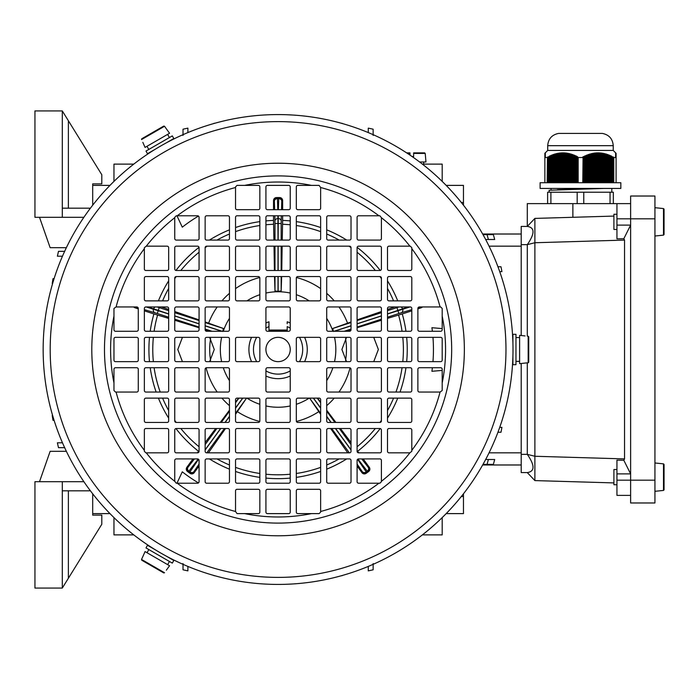 <?xml version="1.0" encoding="UTF-8"?>
<svg xmlns="http://www.w3.org/2000/svg" width="699" height="699" viewBox="0 0 699 699"><rect width="100%" height="100%" fill="white"/><g stroke="black" fill="none" stroke-linecap="round" stroke-linejoin="round"><path stroke-width="1.05" d="M198.464 216.087A155.361 155.361 0 0 0 182.29 227.175L176.961 215.781M176.961 483.219L182.29 471.825A155.361 155.361 0 0 0 198.464 482.913M442.196 370.409L431.912 371.291A155.361 155.361 0 0 0 432.375 367.735M432.969 361.654A155.361 155.361 0 0 0 432.969 337.346M432.375 331.265A155.361 155.361 0 0 0 431.912 327.709L442.196 328.591M345.577 338.517A68.38 68.38 0 0 1 345.577 360.483M210.591 360.483A68.38 68.38 0 0 1 210.591 338.517M616.946 225.113L630.62 225.113L623.823 238.708L616.946 238.866L616.946 203.619L572.874 203.619L572.874 217.302M630.62 495.381L616.946 495.381L616.946 480.187L630.62 480.187L630.62 502.974L654.937 502.974L654.937 196.026L630.62 196.026L630.62 480.187L654.937 480.187M616.946 473.887L630.62 473.887L623.823 460.291L616.946 460.134L616.946 480.187M623.823 238.708L624.539 240.098L534.884 242.736L527.291 244.65C534.918 233.597 534.918 227.516 527.291 226.415L527.291 203.619L572.874 203.619M616.946 203.619L630.62 203.619M527.291 226.415L521.209 226.415L527.291 226.415L534.884 218.411L613.905 216.087M624.539 240.098L624.539 458.902L623.823 460.291M534.884 218.411L534.884 456.264L624.539 458.902M527.291 472.585C534.918 471.484 534.918 465.403 527.291 454.35L534.884 456.264L534.884 480.589L527.291 472.585L521.209 472.585L521.209 363.524M613.905 482.913L534.884 480.589M521.209 226.415L521.209 244.65L527.291 244.65L527.291 336.132M527.291 362.868L527.291 454.35L521.209 454.35M521.209 244.65L521.209 335.476M664.05 209.176L664.05 234.532L663.491 235.144L660.406 235.414L663.491 235.144L664.05 234.532L663.491 235.144L663.491 208.564L664.05 209.176L664.05 234.532L663.491 235.144L664.05 234.532L664.05 209.176L663.491 208.564L664.05 209.176L663.491 208.564L664.05 209.176L663.491 208.564L664.05 209.176L664.05 234.532L663.491 235.144L654.937 236.017M654.937 207.69L663.491 208.564M616.946 214.261L613.905 214.261L613.905 229.455L616.946 229.455M664.05 464.468L664.05 489.824L663.491 490.436L660.406 490.707L663.491 490.436L664.05 489.824L663.491 490.436L663.491 463.856L664.05 464.468L664.05 489.824L663.491 490.436L664.05 489.824L664.05 464.468L663.491 463.856L664.05 464.468L663.491 463.856L664.05 464.468L663.491 463.856L664.05 464.468L664.05 489.824L663.491 490.436L654.937 491.31M654.937 462.983L663.491 463.856M616.946 469.545L613.905 469.545L613.905 484.739L616.946 484.739M548.269 182.727L548.269 156.969L549.099 156.585L548.269 156.969L549.099 156.585L549.099 182.727M540.109 182.727L620.834 182.727L620.834 188.424L540.109 188.424L540.109 182.727M602.433 133.43L558.51 133.43C551.843 134.811 548.243 138.891 547.71 145.68L613.241 145.68C612.708 138.891 609.1 134.811 602.433 133.43L580.476 133.422L602.433 133.43C609.1 134.811 612.708 138.891 613.241 145.68L613.241 150.434L547.71 150.434L544.862 153.291L544.862 157.389L545.334 156.96L544.862 156.969M565.543 182.727L565.543 153.439L564.722 153.369L564.722 182.727M615.618 154.759L616.09 155.213L616.09 182.727M609.388 182.727L609.388 155.528L608.558 155.213L608.558 182.727M606.094 182.727L606.094 154.409L605.273 154.191L605.273 182.727M558.964 182.727L558.964 153.544L558.143 153.666L558.143 182.727M615.618 153.352L616.09 155.213M586.356 182.727L586.356 155.86L585.535 156.209L585.535 182.727M610.21 182.727L610.21 155.86L611.031 156.209L611.031 182.727M611.852 182.727L611.852 156.585L612.674 156.969L612.674 182.727M606.915 182.727L606.915 154.654L607.737 154.925L607.737 182.727M562.258 182.727L562.258 153.291L561.437 153.317L561.437 182.727M554.027 182.727L554.027 154.654L553.206 154.925L553.206 182.727M602.809 182.727L602.809 153.666L601.979 153.544L601.979 182.727M563.079 182.727L563.079 153.291L563.901 153.317L563.901 182.727M616.09 153.815L615.618 152.836L616.09 153.369M596.221 182.727L596.221 153.369L595.399 153.439L595.399 182.727M554.849 182.727L554.849 154.409L555.679 154.191L555.679 182.727M547.448 182.727L547.448 157.389L547.16 182.727M568.837 182.727L568.837 153.99L568.016 153.815L568.016 182.727M587.177 182.727L587.177 155.528L587.999 155.213L587.999 182.727M573.774 182.727L573.774 155.528L572.944 155.213L572.944 182.727M569.659 182.727L569.659 154.191L570.48 154.409L570.48 182.727M592.935 182.727L592.935 153.815L592.114 153.99L592.114 182.727M549.921 182.727L549.921 156.209L550.742 155.86L550.742 182.727M574.595 182.727L574.595 155.86L575.417 156.209L575.417 182.727M601.157 182.727L601.157 153.439L600.336 153.369L600.336 182.727M571.301 182.727L571.301 154.654L572.123 154.925L572.123 182.727M566.365 182.727L566.365 153.544L567.186 153.666L567.186 182.727M593.757 182.727L593.757 153.666L594.578 153.544L594.578 182.727M559.785 182.727L559.785 153.439L560.607 153.369L560.607 182.727M583.062 182.727L583.062 157.389L582.774 182.727M551.563 182.727L551.563 155.528L552.385 155.213L552.385 182.727M597.051 182.727L597.051 153.317L597.872 153.291L597.872 182.727M588.82 182.727L588.82 154.925L589.641 154.654L589.641 182.727M556.5 182.727L556.5 153.99L557.321 153.815L557.321 182.727M583.883 182.727L583.883 156.969L584.714 156.585L584.714 182.727M598.694 182.727L598.694 153.291L599.515 153.317L599.515 182.727M576.238 182.727L576.238 156.585L577.059 156.969L577.059 182.727M590.472 182.727L590.472 154.409L591.293 154.191L591.293 182.727M603.63 182.727L603.63 153.815L604.452 153.99L604.452 182.727M578.169 182.727L578.169 157.528L582.774 157.528M583.648 182.727L583.648 156.541L582.826 156.96L583.062 157.389M585.299 182.727L585.299 155.772L584.469 156.148L584.714 156.585M585.299 155.772L585.535 156.209M586.942 182.727L586.942 155.073L586.12 155.414L586.356 155.86M586.942 155.073L587.177 155.528M588.584 182.727L588.584 154.47L587.763 154.759L587.999 155.213M588.584 154.47L588.82 154.925M590.227 182.727L590.227 153.955L589.406 154.199L589.641 154.654M590.227 153.955L590.472 154.409M591.878 182.727L591.878 153.527L591.057 153.728L591.293 154.191M591.878 153.527L592.114 153.99M593.521 182.727L593.521 153.195L592.7 153.352L592.935 153.815M593.521 153.195L593.757 153.666M595.164 182.727L595.164 152.967L594.342 153.072L594.578 153.544M595.164 152.967L595.399 153.439M596.806 182.727L596.806 152.836L595.985 152.889L596.221 153.369M596.806 152.836L597.051 153.317M598.458 182.727L598.458 152.81L597.636 152.81L597.872 153.291M598.458 152.81L598.694 153.291M600.1 182.727L600.1 152.889L599.279 152.836L599.515 153.317M600.1 152.889L600.336 153.369M601.743 182.727L601.743 153.072L600.922 152.967L601.157 153.439M601.743 153.072L601.979 153.544M603.394 182.727L603.394 153.352L602.564 153.195L602.809 153.666M603.394 153.352L603.63 153.815M605.037 182.727L605.037 153.728L604.216 153.527L604.452 153.99M605.037 153.728L605.273 154.191M606.68 182.727L606.68 154.199L605.858 153.955L606.094 154.409M606.68 154.199L606.915 154.654M608.322 182.727L608.322 154.759L607.501 154.47L607.737 154.925M608.322 154.759L608.558 155.213M609.974 182.727L609.974 155.414L609.144 155.073L609.388 155.528M609.974 155.414L610.21 155.86M611.616 182.727L611.616 156.148L610.795 155.772L611.031 156.209M611.616 156.148L611.852 156.585M613.259 182.727L613.259 156.96L612.674 156.969M613.259 156.96L613.783 157.528L616.09 157.528M615.618 156.96L616.09 157.389M615.618 156.541L616.09 156.969M615.618 156.148L616.09 156.585M615.618 155.772L616.09 156.209M615.618 155.414L616.09 155.86M615.618 155.073L616.09 155.528M615.618 154.47L616.09 154.925M615.618 154.199L616.09 154.654M615.618 153.955L616.09 154.409M615.618 153.728L616.09 154.191M615.618 153.527L616.09 153.99M615.618 153.195L616.09 153.666M615.618 153.072L616.09 153.544M615.618 152.967L616.09 153.439M544.862 182.727L544.862 157.528L546.705 157.493M545.334 152.889L544.862 153.369M545.334 152.967L544.862 153.439M545.334 153.072L544.862 153.544M545.334 153.195L544.862 153.666M545.334 153.352L544.862 153.815M545.334 153.527L544.862 153.99M545.334 153.728L544.862 154.191M545.334 153.955L544.862 154.409M545.334 154.199L544.862 154.654M545.334 154.47L544.862 154.925M545.334 154.759L544.862 155.213M545.334 155.073L544.862 155.528M545.334 155.414L544.862 155.86M545.334 155.772L544.862 156.209M545.334 156.148L544.862 156.585M547.684 182.727L547.448 157.389M547.684 156.96L548.269 156.969M549.335 182.727L549.099 156.585M549.335 156.148L550.157 155.772L549.921 156.209M550.978 182.727L550.742 155.86M550.978 155.414L551.799 155.073L551.563 155.528M552.621 182.727L552.385 155.213M552.621 154.759L553.442 154.47L553.206 154.925M554.272 182.727L554.027 154.654M554.272 154.199L555.093 153.955L554.849 154.409M555.915 182.727L555.679 154.191M555.915 153.728L556.736 153.527L556.5 153.99M557.557 182.727L557.321 153.815M557.557 153.352L558.379 153.195L558.143 153.666M559.2 182.727L558.964 153.544M559.2 153.072L560.021 152.967L559.785 153.439M560.851 182.727L560.607 153.369M560.851 152.889L561.673 152.836L561.437 153.317M562.494 182.727L562.258 153.291M562.494 152.81L563.315 152.81L563.079 153.291M564.137 182.727L563.901 153.317M564.137 152.836L564.958 152.889L564.722 153.369M565.779 182.727L565.543 153.439M565.779 152.967L566.609 153.072L566.365 153.544M567.431 182.727L567.186 153.666M567.431 153.195L568.252 153.352L568.016 153.815M569.073 182.727L568.837 153.99M569.073 153.527L569.895 153.728L569.659 154.191M570.716 182.727L570.48 154.409M570.716 153.955L571.537 154.199L571.301 154.654M572.359 182.727L572.123 154.925M572.359 154.47L573.189 154.759L572.944 155.213M574.01 182.727L573.774 155.528M574.01 155.073L574.831 155.414L574.595 155.86M575.653 182.727L575.417 156.209M575.653 155.772L576.474 156.148L576.238 156.585M577.295 182.727L577.059 156.969M577.295 156.541L578.169 157.528M577.881 182.727L577.881 157.389M613.495 182.727L613.495 157.389M613.783 182.727L613.783 157.528M615.618 152.889L613.241 150.434M604.224 188.424L549.134 190.259L549.134 192.225M610.044 203.619L610.044 192.225L583.761 192.225L583.761 203.619M610.044 192.225L613.338 192.225L613.338 203.619M547.614 203.619L547.614 192.225L550.899 192.225L550.899 203.619M577.182 203.619L577.182 192.225L550.899 192.225M577.182 192.225L583.761 192.225M601.463 188.424L557.435 189.7M196.961 367.735L195.126 367.735M182.43 361.654L177.791 349.526L182.43 337.346M195.126 331.265L196.961 331.265M150.215 331.265A129.166 129.166 0 0 1 153.911 313.947L168.669 318.394M174.75 320.264L199.066 327.735M205.139 329.605L210.574 331.265M205.139 442.581L215.703 428.513M220.272 422.441L229.455 410.208M208.442 452.83L225.524 428.513M235.537 414.271L246.162 398.701L235.537 413.327M347.718 452.83L330.636 428.513M320.631 414.271L310.007 398.701L310.304 398.124M359.199 331.265L361.042 331.265M373.729 337.346L378.369 349.474L373.729 361.654M361.042 367.735L359.207 367.735M351.02 442.581L340.457 428.513M335.887 422.441L326.704 410.208M405.953 331.265A129.166 129.166 0 0 0 402.257 313.947L387.491 318.394M381.409 320.264L357.102 327.735M351.02 329.605L345.586 331.265M161.347 306.948L168.669 309.465M174.75 311.544L199.066 319.871M205.139 321.959L223.331 328.451L222.798 331.475M265.926 220.91A129.166 129.166 0 0 1 273.519 220.421L273.921 240.089M274.017 246.17L274.41 270.487M290.234 220.91A129.166 129.166 0 0 0 282.641 220.421L282.239 240.089M282.143 246.17L281.758 270.487M394.813 306.948L387.491 309.465M381.409 311.544L357.102 319.871M351.02 321.959L332.829 328.451L351.02 322.545M199.066 450.628L198.516 451.248A129.166 129.166 0 0 1 175.938 428.557M168.669 418.151A129.166 129.166 0 0 1 158.42 398.124M156.13 392.052A129.166 129.166 0 0 1 150.215 367.735M149.49 361.654A129.166 129.166 0 0 1 149.49 337.346M346.73 458.911A129.166 129.166 0 0 1 326.704 469.16M320.631 471.458A129.166 129.166 0 0 1 296.315 477.373M290.234 478.09A129.166 129.166 0 0 1 265.926 478.09M259.845 477.373A129.166 129.166 0 0 1 235.537 471.458M229.455 469.16A129.166 129.166 0 0 1 209.429 458.911M380.221 428.557A129.166 129.166 0 0 1 357.643 451.248L357.102 450.628M406.669 337.346A129.166 129.166 0 0 1 406.669 361.654M405.953 367.735A129.166 129.166 0 0 1 400.038 392.052M397.74 398.124A129.166 129.166 0 0 1 387.491 418.151M158.42 300.876A129.166 129.166 0 0 1 168.669 280.849M175.938 270.443A129.166 129.166 0 0 1 199.023 247.359M209.429 240.089A129.166 129.166 0 0 1 229.455 229.84M235.537 227.542A129.166 129.166 0 0 1 259.845 221.627M296.315 221.627A129.166 129.166 0 0 1 320.631 227.542M326.704 229.84A129.166 129.166 0 0 1 346.73 240.089M357.137 247.359A129.166 129.166 0 0 1 380.221 270.443M387.491 280.849A129.166 129.166 0 0 1 397.74 300.876M290.234 328.093A24.614 24.614 0 0 0 287.202 326.634L287.202 330.959L268.966 330.959L268.966 321.785A29.175 29.175 0 0 0 265.926 322.982M287.202 330.05L268.966 330.05M287.202 323.716L287.202 321.785A29.175 29.175 0 0 1 290.234 322.982M221.635 361.654A57.746 57.746 0 0 1 221.635 337.346M223.296 331.265A57.746 57.746 0 0 1 229.455 318.36M246.939 300.876A57.746 57.746 0 0 1 259.845 294.707M265.926 293.047A57.746 57.746 0 0 1 290.234 293.047M296.315 294.707A57.746 57.746 0 0 1 309.22 300.876M326.704 318.36A57.746 57.746 0 0 1 332.873 331.265M334.533 337.346A57.746 57.746 0 0 1 334.533 361.654M332.873 367.735A57.746 57.746 0 0 1 326.704 380.64M309.22 398.124A57.746 57.746 0 0 1 296.315 404.293M290.234 405.953A57.746 57.746 0 0 1 265.926 405.953M259.845 404.293A57.746 57.746 0 0 1 246.939 398.124M229.455 380.64A57.746 57.746 0 0 1 223.296 367.735M274.506 276.559L274.987 290.933L274.987 276.559M281.653 276.559L281.173 290.933L278.141 291.352A58.148 58.148 0 0 0 278.019 291.352L274.987 290.933M333.371 331.475L332.829 328.451M346.538 361.654L341.898 349.474L346.529 337.346M320.631 402.161L317.503 398.124M245.856 398.124L246.162 398.701M235.537 402.161L238.656 398.124M209.63 337.346L214.261 349.5L209.63 361.654M153.911 313.947L144.361 310.845M138.28 308.871L135.047 307.813A3.041 3.041 -72 0 1 133.719 306.948M273.519 220.421L273.519 215.781M273.519 209.7L273.519 200.587A3.041 3.041 0 0 1 276.559 197.546L279.6 197.546A3.041 3.041 0 0 1 282.641 200.587L281.784 200.587L281.514 209.7M282.641 220.421L282.641 215.781M282.641 209.7L282.641 200.587M422.441 306.948A3.041 3.041 72 0 1 421.121 307.813L420.85 307.001L418.028 307.813M402.257 313.947L411.798 310.845M417.88 308.871L421.121 307.813M357.643 451.248L358.788 452.83M363.209 458.911L369.299 467.299A3.041 3.041 144 0 1 368.626 471.545L366.171 473.328A3.041 3.041 144 0 1 361.925 472.655L362.615 472.148L357.102 464.066M357.102 466.015L361.925 472.655M199.066 466.015L194.235 472.655A3.041 3.041 -144 0 1 189.988 473.328L187.533 471.545A3.041 3.041 -144 0 1 186.86 467.299L187.559 467.806L194.418 458.911M198.516 451.248L197.371 452.83M192.959 458.911L186.86 467.299M387.491 314.008L409.972 306.948M408.233 306.948L387.491 313.886M278.403 209.7L278.744 197.546A3.041 3.041 90 0 1 281.784 200.587M274.646 209.7L274.384 200.587A3.041 3.041 -90 0 1 277.416 197.546L277.756 209.7M278.141 240.089L278.237 215.781M277.922 215.781L278.019 240.089M357.6 459.304L366.861 472.821A3.041 3.041 -126 0 1 362.615 472.148M361.741 458.911L368.609 467.806A3.041 3.041 54 0 1 367.936 472.043L357.94 459.068M198.219 459.068L188.223 472.043A3.041 3.041 -54 0 1 187.559 467.806M199.066 464.066L193.544 472.148A3.041 3.041 126 0 1 189.298 472.821L198.56 459.304M168.669 313.886L147.926 306.948M146.187 306.948L168.669 314.008M423.62 161.985L423.664 164.116M423.708 164.116L423.725 161.985M406.635 152.871L409.981 152.871L409.981 153.422L409.981 152.871M413.625 152.871L424.608 152.871L425.219 153.422L413.625 153.422L413.625 156.515L413.625 153.422M419.601 161.985L425.962 161.985L425.219 153.422M409.981 153.422L409.981 155.099L409.981 153.422L407.473 153.422M412.043 156.515L413.625 156.515M278.08 361.654A12.154 12.154 0 0 1 267.551 343.419A12.154 12.154 0 0 1 288.608 343.419A12.154 12.154 0 0 1 278.08 361.654M512.926 355.581C512.428 367.333 512.428 367.333 512.926 355.581L512.926 364.695L515.967 364.695L515.967 334.305L512.926 334.305L512.926 343.419C512.428 331.667 512.428 331.667 512.926 343.419M512.516 364.695L512.655 362.257M512.725 360.964L512.786 359.644M512.848 358.168L512.926 357.102M512.926 341.898L512.516 334.305M165.925 143.077C176.349 137.633 176.349 137.633 165.925 143.077L173.815 138.516L172.295 135.886L145.977 151.08L147.498 153.719L155.396 149.158C145.462 155.466 145.462 155.466 155.396 149.158M174.025 138.874L171.84 139.975M170.687 140.56L169.507 141.172M168.206 141.853L167.236 142.316M155.396 549.842C145.462 543.534 145.462 543.534 155.396 549.842L147.498 545.281L145.977 547.92L172.295 563.114L173.815 560.484L165.925 555.923C176.349 561.367 176.349 561.367 165.925 555.923M147.707 544.923L149.743 546.277M150.827 546.976L151.945 547.693M153.195 548.479L154.103 549.047M167.236 556.684L174.025 560.126M278.08 584.425A234.925 234.925 0 0 1 74.627 232.042A234.925 234.925 0 0 1 481.532 232.042A234.925 234.925 0 0 1 278.08 584.425A234.925 234.925 0 0 1 74.627 232.042A234.925 234.925 0 0 1 481.532 232.042A234.925 234.925 0 0 1 278.08 584.425M237.048 185.384L235.537 186.904L235.537 208.18A1.52 1.52 0 0 0 237.048 209.7L258.324 209.7A1.52 1.52 0 0 0 259.845 208.18L259.845 186.904A1.52 1.52 0 0 0 258.324 185.384L237.048 185.384M177.24 215.781L176.27 215.781L174.75 217.302L174.75 238.569A1.52 1.52 0 0 0 176.27 240.089L197.546 240.089A1.52 1.52 0 0 0 199.066 238.569L199.066 217.302A1.52 1.52 0 0 0 197.546 215.781L177.24 215.781A167.48 167.48 0 0 1 235.537 187.515M146.274 246.17L144.361 247.691L144.361 268.966A1.52 1.52 0 0 0 145.881 270.487L167.148 270.487A1.52 1.52 0 0 0 168.669 268.966L168.669 247.691A1.52 1.52 0 0 0 167.148 246.17L146.274 246.17A167.48 167.48 0 0 1 174.75 217.695M116.095 306.948L113.963 308.469L113.963 329.745A1.52 1.52 0 0 0 115.484 331.265L136.759 331.265A1.52 1.52 0 0 0 138.28 329.745L138.28 308.469A1.52 1.52 0 0 0 136.759 306.948L116.095 306.948A167.48 167.48 0 0 1 144.361 248.661M113.963 382.912L113.963 390.531L115.484 392.052L136.759 392.052A1.52 1.52 0 0 0 138.28 390.531L138.28 369.255A1.52 1.52 0 0 0 136.759 367.735L115.484 367.735A1.52 1.52 0 0 0 113.963 369.255L113.963 382.912A167.48 167.48 0 0 1 113.963 316.088M144.361 450.339L144.361 451.309L145.881 452.83L167.148 452.83A1.52 1.52 0 0 0 168.669 451.309L168.669 430.034A1.52 1.52 0 0 0 167.148 428.513L145.881 428.513A1.52 1.52 0 0 0 144.361 430.034L144.361 450.339A167.48 167.48 0 0 1 116.095 392.052M174.75 481.305L176.27 483.219L197.546 483.219A1.52 1.52 0 0 0 199.066 481.698L199.066 460.431A1.52 1.52 0 0 0 197.546 458.911L176.27 458.911A1.52 1.52 0 0 0 174.75 460.431L174.75 481.305A167.48 167.48 0 0 1 146.274 452.83M235.537 511.485L237.048 513.616L258.324 513.616A1.52 1.52 0 0 0 259.845 512.096L259.845 490.82A1.52 1.52 0 0 0 258.324 489.3L237.048 489.3A1.52 1.52 0 0 0 235.537 490.82L235.537 511.485A167.48 167.48 0 0 1 177.24 483.219M311.492 513.616L319.111 513.616L320.631 512.096L320.631 490.82A1.52 1.52 0 0 0 319.111 489.3L297.835 489.3A1.52 1.52 0 0 0 296.315 490.82L296.315 512.096A1.52 1.52 0 0 0 297.835 513.616L311.492 513.616A167.48 167.48 0 0 1 244.667 513.616M378.919 483.219L379.889 483.219L381.409 481.698L381.409 460.431A1.52 1.52 0 0 0 379.889 458.911L358.613 458.911A1.52 1.52 0 0 0 357.102 460.431L357.102 481.698A1.52 1.52 0 0 0 358.613 483.219L378.919 483.219A167.48 167.48 0 0 1 320.631 511.485M409.885 452.83L411.798 451.309L411.798 430.034A1.52 1.52 0 0 0 410.287 428.513L389.011 428.513A1.52 1.52 0 0 0 387.491 430.034L387.491 451.309A1.52 1.52 0 0 0 389.011 452.83L409.885 452.83A167.48 167.48 0 0 1 381.409 481.305M440.064 392.052L442.196 390.531L442.196 369.255A1.52 1.52 0 0 0 440.676 367.735L419.4 367.735A1.52 1.52 0 0 0 417.88 369.255L417.88 390.531A1.52 1.52 0 0 0 419.4 392.052L440.064 392.052A167.48 167.48 0 0 1 411.798 450.339M442.196 316.088L442.196 308.469L440.676 306.948L419.4 306.948A1.52 1.52 0 0 0 417.88 308.469L417.88 329.745A1.52 1.52 0 0 0 419.4 331.265L440.676 331.265A1.52 1.52 0 0 0 442.196 329.745L442.196 316.088A167.48 167.48 0 0 1 442.196 382.912M411.798 248.661L411.798 247.691L410.287 246.17L389.011 246.17A1.52 1.52 0 0 0 387.491 247.691L387.491 268.966A1.52 1.52 0 0 0 389.011 270.487L410.287 270.487A1.52 1.52 0 0 0 411.798 268.966L411.798 248.661A167.48 167.48 0 0 1 440.064 306.948M381.409 217.695L379.889 215.781L358.613 215.781A1.52 1.52 0 0 0 357.102 217.302L357.102 238.569A1.52 1.52 0 0 0 358.613 240.089L379.889 240.089A1.52 1.52 0 0 0 381.409 238.569L381.409 217.695A167.48 167.48 0 0 1 409.885 246.17M320.631 187.515L319.111 185.384L297.835 185.384A1.52 1.52 0 0 0 296.315 186.904L296.315 208.18A1.52 1.52 0 0 0 297.835 209.7L319.111 209.7A1.52 1.52 0 0 0 320.631 208.18L320.631 187.515A167.48 167.48 0 0 1 378.919 215.781M267.446 452.83L288.713 452.83A1.52 1.52 0 0 0 290.234 451.309L290.234 430.034A1.52 1.52 0 0 0 288.713 428.513L267.446 428.513A1.52 1.52 0 0 0 265.926 430.034L265.926 451.309A1.52 1.52 0 0 0 267.446 452.83M258.324 215.781L237.048 215.781A1.52 1.52 0 0 0 235.537 217.302L235.537 238.569A1.52 1.52 0 0 0 237.048 240.089L258.324 240.089A1.52 1.52 0 0 0 259.845 238.569L259.845 217.302A1.52 1.52 0 0 0 258.324 215.781M288.713 306.948L267.446 306.948A1.52 1.52 0 0 0 265.926 308.469L265.926 329.745A1.52 1.52 0 0 0 267.446 331.265L288.713 331.265A1.52 1.52 0 0 0 290.234 329.745L290.234 308.469A1.52 1.52 0 0 0 288.713 306.948M267.446 392.052L288.713 392.052A1.52 1.52 0 0 0 290.234 390.531L290.234 369.255A1.52 1.52 0 0 0 288.713 367.735L267.446 367.735A1.52 1.52 0 0 0 265.926 369.255L265.926 390.531A1.52 1.52 0 0 0 267.446 392.052M267.446 483.219L288.713 483.219A1.52 1.52 0 0 0 290.234 481.698L290.234 460.431A1.52 1.52 0 0 0 288.713 458.911L267.446 458.911A1.52 1.52 0 0 0 265.926 460.431L265.926 481.698A1.52 1.52 0 0 0 267.446 483.219M267.446 422.441L288.713 422.441A1.52 1.52 0 0 0 290.234 420.92L290.234 399.645A1.52 1.52 0 0 0 288.713 398.124L267.446 398.124A1.52 1.52 0 0 0 265.926 399.645L265.926 420.92A1.52 1.52 0 0 0 267.446 422.441M267.446 513.616L288.713 513.616A1.52 1.52 0 0 0 290.234 512.096L290.234 490.82A1.52 1.52 0 0 0 288.713 489.3L267.446 489.3A1.52 1.52 0 0 0 265.926 490.82L265.926 512.096A1.52 1.52 0 0 0 267.446 513.616M205.139 338.866L205.139 360.134A1.52 1.52 0 0 0 206.659 361.654L227.935 361.654A1.52 1.52 0 0 0 229.455 360.134L229.455 338.866A1.52 1.52 0 0 0 227.935 337.346L206.659 337.346A1.52 1.52 0 0 0 205.139 338.866M144.361 399.645L144.361 420.92A1.52 1.52 0 0 0 145.881 422.441L167.148 422.441A1.52 1.52 0 0 0 168.669 420.92L168.669 399.645A1.52 1.52 0 0 0 167.148 398.124L145.881 398.124A1.52 1.52 0 0 0 144.361 399.645M144.361 369.255L144.361 390.531A1.52 1.52 0 0 0 145.881 392.052L167.148 392.052A1.52 1.52 0 0 0 168.669 390.531L168.669 369.255A1.52 1.52 0 0 0 167.148 367.735L145.881 367.735A1.52 1.52 0 0 0 144.361 369.255M144.361 338.866L144.361 360.134A1.52 1.52 0 0 0 145.881 361.654L167.148 361.654A1.52 1.52 0 0 0 168.669 360.134L168.669 338.866A1.52 1.52 0 0 0 167.148 337.346L145.881 337.346A1.52 1.52 0 0 0 144.361 338.866M174.75 338.866L174.75 360.134A1.52 1.52 0 0 0 176.27 361.654L197.546 361.654A1.52 1.52 0 0 0 199.066 360.134L199.066 338.866A1.52 1.52 0 0 0 197.546 337.346L176.27 337.346A1.52 1.52 0 0 0 174.75 338.866M113.963 338.866L113.963 360.134A1.52 1.52 0 0 0 115.484 361.654L136.759 361.654A1.52 1.52 0 0 0 138.28 360.134L138.28 338.866A1.52 1.52 0 0 0 136.759 337.346L115.484 337.346A1.52 1.52 0 0 0 113.963 338.866M235.537 338.866L235.537 360.134A1.52 1.52 0 0 0 237.048 361.654L258.324 361.654A1.52 1.52 0 0 0 259.845 360.134L259.845 338.866A1.52 1.52 0 0 0 258.324 337.346L237.048 337.346A1.52 1.52 0 0 0 235.537 338.866M197.546 306.948L176.27 306.948A1.52 1.52 0 0 0 174.75 308.469L174.75 329.745A1.52 1.52 0 0 0 176.27 331.265L197.546 331.265A1.52 1.52 0 0 0 199.066 329.745L199.066 308.469A1.52 1.52 0 0 0 197.546 306.948M167.148 306.948L145.881 306.948A1.52 1.52 0 0 0 144.361 308.469L144.361 329.745A1.52 1.52 0 0 0 145.881 331.265L167.148 331.265A1.52 1.52 0 0 0 168.669 329.745L168.669 308.469A1.52 1.52 0 0 0 167.148 306.948M227.935 276.559L206.659 276.559A1.52 1.52 0 0 0 205.139 278.08L205.139 299.355A1.52 1.52 0 0 0 206.659 300.876L227.935 300.876A1.52 1.52 0 0 0 229.455 299.355L229.455 278.08A1.52 1.52 0 0 0 227.935 276.559M197.546 246.17L176.27 246.17A1.52 1.52 0 0 0 174.75 247.691L174.75 268.966A1.52 1.52 0 0 0 176.27 270.487L197.546 270.487A1.52 1.52 0 0 0 199.066 268.966L199.066 247.691A1.52 1.52 0 0 0 197.546 246.17M227.935 246.17L206.659 246.17A1.52 1.52 0 0 0 205.139 247.691L205.139 268.966A1.52 1.52 0 0 0 206.659 270.487L227.935 270.487A1.52 1.52 0 0 0 229.455 268.966L229.455 247.691A1.52 1.52 0 0 0 227.935 246.17M197.546 276.559L176.27 276.559A1.52 1.52 0 0 0 174.75 278.08L174.75 299.355A1.52 1.52 0 0 0 176.27 300.876L197.546 300.876A1.52 1.52 0 0 0 199.066 299.355L199.066 278.08A1.52 1.52 0 0 0 197.546 276.559M167.148 276.559L145.881 276.559A1.52 1.52 0 0 0 144.361 278.08L144.361 299.355A1.52 1.52 0 0 0 145.881 300.876L167.148 300.876A1.52 1.52 0 0 0 168.669 299.355L168.669 278.08A1.52 1.52 0 0 0 167.148 276.559M258.324 276.559L237.048 276.559A1.52 1.52 0 0 0 235.537 278.08L235.537 299.355A1.52 1.52 0 0 0 237.048 300.876L258.324 300.876A1.52 1.52 0 0 0 259.845 299.355L259.845 278.08A1.52 1.52 0 0 0 258.324 276.559M258.324 246.17L237.048 246.17A1.52 1.52 0 0 0 235.537 247.691L235.537 268.966A1.52 1.52 0 0 0 237.048 270.487L258.324 270.487A1.52 1.52 0 0 0 259.845 268.966L259.845 247.691A1.52 1.52 0 0 0 258.324 246.17M227.935 306.948L206.659 306.948A1.52 1.52 0 0 0 205.139 308.469L205.139 329.745A1.52 1.52 0 0 0 206.659 331.265L227.935 331.265A1.52 1.52 0 0 0 229.455 329.745L229.455 308.469A1.52 1.52 0 0 0 227.935 306.948M227.935 215.781L206.659 215.781A1.52 1.52 0 0 0 205.139 217.302L205.139 238.569A1.52 1.52 0 0 0 206.659 240.089L227.935 240.089A1.52 1.52 0 0 0 229.455 238.569L229.455 217.302A1.52 1.52 0 0 0 227.935 215.781M235.537 460.431L235.537 481.698A1.52 1.52 0 0 0 237.048 483.219L258.324 483.219A1.52 1.52 0 0 0 259.845 481.698L259.845 460.431A1.52 1.52 0 0 0 258.324 458.911L237.048 458.911A1.52 1.52 0 0 0 235.537 460.431M205.139 399.645L205.139 420.92A1.52 1.52 0 0 0 206.659 422.441L227.935 422.441A1.52 1.52 0 0 0 229.455 420.92L229.455 399.645A1.52 1.52 0 0 0 227.935 398.124L206.659 398.124A1.52 1.52 0 0 0 205.139 399.645M205.139 369.255L205.139 390.531A1.52 1.52 0 0 0 206.659 392.052L227.935 392.052A1.52 1.52 0 0 0 229.455 390.531L229.455 369.255A1.52 1.52 0 0 0 227.935 367.735L206.659 367.735A1.52 1.52 0 0 0 205.139 369.255M174.75 369.255L174.75 390.531A1.52 1.52 0 0 0 176.27 392.052L197.546 392.052A1.52 1.52 0 0 0 199.066 390.531L199.066 369.255A1.52 1.52 0 0 0 197.546 367.735L176.27 367.735A1.52 1.52 0 0 0 174.75 369.255M235.537 399.645L235.537 420.92A1.52 1.52 0 0 0 237.048 422.441L258.324 422.441A1.52 1.52 0 0 0 259.845 420.92L259.845 399.645A1.52 1.52 0 0 0 258.324 398.124L237.048 398.124A1.52 1.52 0 0 0 235.537 399.645M205.139 430.034L205.139 451.309A1.52 1.52 0 0 0 206.659 452.83L227.935 452.83A1.52 1.52 0 0 0 229.455 451.309L229.455 430.034A1.52 1.52 0 0 0 227.935 428.513L206.659 428.513A1.52 1.52 0 0 0 205.139 430.034M174.75 399.645L174.75 420.92A1.52 1.52 0 0 0 176.27 422.441L197.546 422.441A1.52 1.52 0 0 0 199.066 420.92L199.066 399.645A1.52 1.52 0 0 0 197.546 398.124L176.27 398.124A1.52 1.52 0 0 0 174.75 399.645M205.139 460.431L205.139 481.698A1.52 1.52 0 0 0 206.659 483.219L227.935 483.219A1.52 1.52 0 0 0 229.455 481.698L229.455 460.431A1.52 1.52 0 0 0 227.935 458.911L206.659 458.911A1.52 1.52 0 0 0 205.139 460.431M174.75 430.034L174.75 451.309A1.52 1.52 0 0 0 176.27 452.83L197.546 452.83A1.52 1.52 0 0 0 199.066 451.309L199.066 430.034A1.52 1.52 0 0 0 197.546 428.513L176.27 428.513A1.52 1.52 0 0 0 174.75 430.034M235.537 430.034L235.537 451.309A1.52 1.52 0 0 0 237.048 452.83L258.324 452.83A1.52 1.52 0 0 0 259.845 451.309L259.845 430.034A1.52 1.52 0 0 0 258.324 428.513L237.048 428.513A1.52 1.52 0 0 0 235.537 430.034M358.613 422.441L379.889 422.441A1.52 1.52 0 0 0 381.409 420.92L381.409 399.645A1.52 1.52 0 0 0 379.889 398.124L358.613 398.124A1.52 1.52 0 0 0 357.102 399.645L357.102 420.92A1.52 1.52 0 0 0 358.613 422.441M328.224 422.441L349.5 422.441A1.52 1.52 0 0 0 351.02 420.92L351.02 399.645A1.52 1.52 0 0 0 349.5 398.124L328.224 398.124A1.52 1.52 0 0 0 326.704 399.645L326.704 420.92A1.52 1.52 0 0 0 328.224 422.441M442.196 360.134L442.196 338.866A1.52 1.52 0 0 0 440.676 337.346L419.4 337.346A1.52 1.52 0 0 0 417.88 338.866L417.88 360.134A1.52 1.52 0 0 0 419.4 361.654L440.676 361.654A1.52 1.52 0 0 0 442.196 360.134M389.011 422.441L410.287 422.441A1.52 1.52 0 0 0 411.798 420.92L411.798 399.645A1.52 1.52 0 0 0 410.287 398.124L389.011 398.124A1.52 1.52 0 0 0 387.491 399.645L387.491 420.92A1.52 1.52 0 0 0 389.011 422.441M297.835 422.441L319.111 422.441A1.52 1.52 0 0 0 320.631 420.92L320.631 399.645A1.52 1.52 0 0 0 319.111 398.124L297.835 398.124A1.52 1.52 0 0 0 296.315 399.645L296.315 420.92A1.52 1.52 0 0 0 297.835 422.441M320.631 299.355L320.631 278.08A1.52 1.52 0 0 0 319.111 276.559L297.835 276.559A1.52 1.52 0 0 0 296.315 278.08L296.315 299.355A1.52 1.52 0 0 0 297.835 300.876L319.111 300.876A1.52 1.52 0 0 0 320.631 299.355M288.713 276.559L267.446 276.559A1.52 1.52 0 0 0 265.926 278.08L265.926 299.355A1.52 1.52 0 0 0 267.446 300.876L288.713 300.876A1.52 1.52 0 0 0 290.234 299.355L290.234 278.08A1.52 1.52 0 0 0 288.713 276.559M351.02 360.134L351.02 338.866A1.52 1.52 0 0 0 349.5 337.346L328.224 337.346A1.52 1.52 0 0 0 326.704 338.866L326.704 360.134A1.52 1.52 0 0 0 328.224 361.654L349.5 361.654A1.52 1.52 0 0 0 351.02 360.134M351.02 299.355L351.02 278.08A1.52 1.52 0 0 0 349.5 276.559L328.224 276.559A1.52 1.52 0 0 0 326.704 278.08L326.704 299.355A1.52 1.52 0 0 0 328.224 300.876L349.5 300.876A1.52 1.52 0 0 0 351.02 299.355M381.409 268.966L381.409 247.691A1.52 1.52 0 0 0 379.889 246.17L358.613 246.17A1.52 1.52 0 0 0 357.102 247.691L357.102 268.966A1.52 1.52 0 0 0 358.613 270.487L379.889 270.487A1.52 1.52 0 0 0 381.409 268.966M351.02 238.569L351.02 217.302A1.52 1.52 0 0 0 349.5 215.781L328.224 215.781A1.52 1.52 0 0 0 326.704 217.302L326.704 238.569A1.52 1.52 0 0 0 328.224 240.089L349.5 240.089A1.52 1.52 0 0 0 351.02 238.569M351.02 329.745L351.02 308.469A1.52 1.52 0 0 0 349.5 306.948L328.224 306.948A1.52 1.52 0 0 0 326.704 308.469L326.704 329.745A1.52 1.52 0 0 0 328.224 331.265L349.5 331.265A1.52 1.52 0 0 0 351.02 329.745M328.224 392.052L349.5 392.052A1.52 1.52 0 0 0 351.02 390.531L351.02 369.255A1.52 1.52 0 0 0 349.5 367.735L328.224 367.735A1.52 1.52 0 0 0 326.704 369.255L326.704 390.531A1.52 1.52 0 0 0 328.224 392.052M351.02 268.966L351.02 247.691A1.52 1.52 0 0 0 349.5 246.17L328.224 246.17A1.52 1.52 0 0 0 326.704 247.691L326.704 268.966A1.52 1.52 0 0 0 328.224 270.487L349.5 270.487A1.52 1.52 0 0 0 351.02 268.966M288.713 215.781L267.446 215.781A1.52 1.52 0 0 0 265.926 217.302L265.926 238.569A1.52 1.52 0 0 0 267.446 240.089L288.713 240.089A1.52 1.52 0 0 0 290.234 238.569L290.234 217.302A1.52 1.52 0 0 0 288.713 215.781M320.631 238.569L320.631 217.302A1.52 1.52 0 0 0 319.111 215.781L297.835 215.781A1.52 1.52 0 0 0 296.315 217.302L296.315 238.569A1.52 1.52 0 0 0 297.835 240.089L319.111 240.089A1.52 1.52 0 0 0 320.631 238.569M288.713 246.17L267.446 246.17A1.52 1.52 0 0 0 265.926 247.691L265.926 268.966A1.52 1.52 0 0 0 267.446 270.487L288.713 270.487A1.52 1.52 0 0 0 290.234 268.966L290.234 247.691A1.52 1.52 0 0 0 288.713 246.17M288.713 185.384L267.446 185.384A1.52 1.52 0 0 0 265.926 186.904L265.926 208.18A1.52 1.52 0 0 0 267.446 209.7L288.713 209.7A1.52 1.52 0 0 0 290.234 208.18L290.234 186.904A1.52 1.52 0 0 0 288.713 185.384M320.631 268.966L320.631 247.691A1.52 1.52 0 0 0 319.111 246.17L297.835 246.17A1.52 1.52 0 0 0 296.315 247.691L296.315 268.966A1.52 1.52 0 0 0 297.835 270.487L319.111 270.487A1.52 1.52 0 0 0 320.631 268.966M320.631 360.134L320.631 338.866A1.52 1.52 0 0 0 319.111 337.346L297.835 337.346A1.52 1.52 0 0 0 296.315 338.866L296.315 360.134A1.52 1.52 0 0 0 297.835 361.654L319.111 361.654A1.52 1.52 0 0 0 320.631 360.134M381.409 360.134L381.409 338.866A1.52 1.52 0 0 0 379.889 337.346L358.613 337.346A1.52 1.52 0 0 0 357.102 338.866L357.102 360.134A1.52 1.52 0 0 0 358.613 361.654L379.889 361.654A1.52 1.52 0 0 0 381.409 360.134M411.798 329.745L411.798 308.469A1.52 1.52 0 0 0 410.287 306.948L389.011 306.948A1.52 1.52 0 0 0 387.491 308.469L387.491 329.745A1.52 1.52 0 0 0 389.011 331.265L410.287 331.265A1.52 1.52 0 0 0 411.798 329.745M381.409 329.745L381.409 308.469A1.52 1.52 0 0 0 379.889 306.948L358.613 306.948A1.52 1.52 0 0 0 357.102 308.469L357.102 329.745A1.52 1.52 0 0 0 358.613 331.265L379.889 331.265A1.52 1.52 0 0 0 381.409 329.745M411.798 360.134L411.798 338.866A1.52 1.52 0 0 0 410.287 337.346L389.011 337.346A1.52 1.52 0 0 0 387.491 338.866L387.491 360.134A1.52 1.52 0 0 0 389.011 361.654L410.287 361.654A1.52 1.52 0 0 0 411.798 360.134M411.798 299.355L411.798 278.08A1.52 1.52 0 0 0 410.287 276.559L389.011 276.559A1.52 1.52 0 0 0 387.491 278.08L387.491 299.355A1.52 1.52 0 0 0 389.011 300.876L410.287 300.876A1.52 1.52 0 0 0 411.798 299.355M358.613 392.052L379.889 392.052A1.52 1.52 0 0 0 381.409 390.531L381.409 369.255A1.52 1.52 0 0 0 379.889 367.735L358.613 367.735A1.52 1.52 0 0 0 357.102 369.255L357.102 390.531A1.52 1.52 0 0 0 358.613 392.052M389.011 392.052L410.287 392.052A1.52 1.52 0 0 0 411.798 390.531L411.798 369.255A1.52 1.52 0 0 0 410.287 367.735L389.011 367.735A1.52 1.52 0 0 0 387.491 369.255L387.491 390.531A1.52 1.52 0 0 0 389.011 392.052M381.409 299.355L381.409 278.08A1.52 1.52 0 0 0 379.889 276.559L358.613 276.559A1.52 1.52 0 0 0 357.102 278.08L357.102 299.355A1.52 1.52 0 0 0 358.613 300.876L379.889 300.876A1.52 1.52 0 0 0 381.409 299.355M328.224 483.219L349.5 483.219A1.52 1.52 0 0 0 351.02 481.698L351.02 460.431A1.52 1.52 0 0 0 349.5 458.911L328.224 458.911A1.52 1.52 0 0 0 326.704 460.431L326.704 481.698A1.52 1.52 0 0 0 328.224 483.219M358.613 452.83L379.889 452.83A1.52 1.52 0 0 0 381.409 451.309L381.409 430.034A1.52 1.52 0 0 0 379.889 428.513L358.613 428.513A1.52 1.52 0 0 0 357.102 430.034L357.102 451.309A1.52 1.52 0 0 0 358.613 452.83M297.835 483.219L319.111 483.219A1.52 1.52 0 0 0 320.631 481.698L320.631 460.431A1.52 1.52 0 0 0 319.111 458.911L297.835 458.911A1.52 1.52 0 0 0 296.315 460.431L296.315 481.698A1.52 1.52 0 0 0 297.835 483.219M297.835 452.83L319.111 452.83A1.52 1.52 0 0 0 320.631 451.309L320.631 430.034A1.52 1.52 0 0 0 319.111 428.513L297.835 428.513A1.52 1.52 0 0 0 296.315 430.034L296.315 451.309A1.52 1.52 0 0 0 297.835 452.83M328.224 452.83L349.5 452.83A1.52 1.52 0 0 0 351.02 451.309L351.02 430.034A1.52 1.52 0 0 0 349.5 428.513L328.224 428.513A1.52 1.52 0 0 0 326.704 430.034L326.704 451.309A1.52 1.52 0 0 0 328.224 452.83M519.61 361.313L515.967 361.383L519.61 361.427M528.732 336.822L528.732 362.178L528.173 362.79L525.08 363.061L528.173 362.79L528.732 362.178L528.732 336.822L528.173 336.21L528.732 336.822M525.08 335.939L519.61 335.337L519.61 363.663L525.08 363.061M141.775 138.769L163.732 126.091L164.545 126.266L166.327 128.808L164.545 126.266L163.732 126.091L141.775 138.769L141.521 139.555L141.775 138.769M142.832 142.369L145.051 147.41L169.577 133.247L166.327 128.808M167.55 134.418L169.429 137.546L167.638 134.365M163.732 572.909L141.775 560.231L141.521 559.445L142.832 556.631L141.521 559.445L141.775 560.231L163.732 572.909L164.545 572.734L163.732 572.909M166.327 570.192L169.577 565.753L145.051 551.59L142.832 556.631M147.078 552.769L148.843 549.571L146.991 552.708M461.34 202.509L463.463 202.509L463.463 185.384L446.18 185.384M446.18 513.616L463.463 513.616L463.463 496.491L461.34 496.491M442.196 517.601L442.196 534.884L422.379 534.884M422.379 164.116L442.196 164.116L442.196 181.399M482.659 234.016L521.209 234.016M521.209 464.984L482.659 464.984M488.4 239.495A422.441 422.441 0 0 0 487.063 234.637L493.372 234.637L494.691 239.495L493.372 234.637A428.513 428.513 0 0 1 494.691 239.495L485.656 239.495M487.063 464.363A422.441 422.441 0 0 0 488.4 459.505L494.691 459.505L493.372 464.363L494.691 459.505L488.4 459.505L494.691 459.505A428.513 428.513 0 0 1 493.372 464.363L483.009 464.363M501.917 427.377L499.724 427.377L501.917 427.377A428.513 428.513 0 0 1 500.991 432.244L497.95 432.244M463.463 202.509L463.463 205.2M501.917 271.623L499.724 271.623L501.917 271.623A428.513 428.513 0 0 0 500.991 266.756L497.95 266.756M463.463 493.8L463.463 496.491M488.4 459.505L485.656 459.505M487.063 234.637L483.009 234.637M58.498 251.334A428.513 428.513 0 0 0 57.388 256.201L62.482 256.201L57.388 256.201A428.513 428.513 0 0 1 58.498 251.334L64.745 251.334M368.286 570.873L368.286 566.417L368.286 570.873A428.513 428.513 0 0 0 373.144 569.799A428.513 428.513 0 0 1 368.286 570.873M213.894 575.635A428.513 428.513 0 0 0 215.065 575.819A428.513 428.513 0 0 1 213.894 575.635L213.894 575.487M342.265 575.635A428.513 428.513 0 0 1 341.095 575.819A428.513 428.513 0 0 0 342.265 575.635L342.265 575.487M373.144 563.56L373.144 569.799M187.882 570.873L187.882 566.417L187.882 570.873A428.513 428.513 0 0 1 183.016 569.799L183.016 563.56M133.789 534.884L113.963 534.884L113.963 517.601M92.696 513.616L109.988 513.616M62.482 442.799L57.388 442.799L62.482 442.799M58.498 447.666A428.513 428.513 0 0 1 57.388 442.799A428.513 428.513 0 0 0 58.498 447.666L64.745 447.666M53.002 278.691A428.513 428.513 0 0 0 52.215 283.549L52.215 283.549A428.513 428.513 0 0 1 53.002 278.691L54.085 278.691M53.002 420.309A428.513 428.513 0 0 1 52.215 415.451A428.513 428.513 0 0 0 53.002 420.309L54.085 420.309M109.988 185.384L92.696 185.384M183.016 135.44L183.016 129.201A428.513 428.513 0 0 1 187.882 128.127L187.882 132.583L187.882 128.127A428.513 428.513 0 0 0 183.016 129.201M113.963 181.399L113.963 164.116L133.789 164.116M368.286 132.583L368.286 128.127L368.286 132.583M342.265 123.365A428.513 428.513 0 0 0 341.095 123.181A428.513 428.513 0 0 1 342.265 123.365L342.265 123.513M213.894 123.365A428.513 428.513 0 0 1 215.065 123.181A428.513 428.513 0 0 0 213.894 123.365L213.894 123.513M368.286 128.127A428.513 428.513 0 0 1 373.144 129.201L373.144 135.44M92.696 205.2L92.696 183.863L101.809 183.863L101.809 174.75L68.38 120.744L68.38 208.18M39.511 217.302L50.145 247.691L66.361 247.691M62.298 208.18L89.655 208.18L89.655 209.193M83.88 217.302L34.95 217.302L34.95 110.931L62.298 110.931L68.38 120.744M62.298 110.931L62.298 217.302M92.696 493.8L92.696 515.137L101.809 515.137L101.809 524.25L68.38 578.256L68.38 490.82M39.511 481.698L50.145 451.309L66.361 451.309M62.298 490.82L89.655 490.82L89.655 489.807M83.88 481.698L34.95 481.698L34.95 588.069L62.298 588.069L68.38 578.256M62.298 588.069L62.298 481.698M268.966 323.716L268.966 326.634A24.614 24.614 0 0 0 265.926 328.093M256.673 337.346A24.614 24.614 0 0 0 256.673 361.654M265.926 370.907A24.614 24.614 0 0 0 290.234 370.907M299.487 361.654A24.614 24.614 0 0 0 299.487 337.346M251.561 337.346A29.175 29.175 0 0 0 251.561 361.654M265.926 376.018A29.175 29.175 0 0 0 290.234 376.018M304.607 361.654A29.175 29.175 0 0 0 304.607 337.346M654.937 218.813L616.946 218.813M229.455 405.656A74.277 74.277 0 0 1 221.924 398.124M217.188 392.052A74.277 74.277 0 0 1 206.1 367.84M206.1 331.16A74.277 74.277 0 0 1 206.406 329.998M199.066 446.757A125.313 125.313 0 0 1 180.823 428.513M176.183 422.441A125.313 125.313 0 0 1 174.75 420.396M168.669 410.601A125.313 125.313 0 0 1 162.587 398.124M160.211 392.052A125.313 125.313 0 0 1 154.103 367.735M153.361 361.654A125.313 125.313 0 0 1 153.361 337.346M154.103 331.265A125.313 125.313 0 0 1 157.616 314.996M339.181 458.911A125.313 125.313 0 0 1 326.704 464.992M320.631 467.369A125.313 125.313 0 0 1 296.315 473.476M290.234 474.219A125.313 125.313 0 0 1 265.926 474.219M259.845 473.476A125.313 125.313 0 0 1 235.537 467.369M229.455 464.992A125.313 125.313 0 0 1 216.978 458.911M318.779 411.641A74.277 74.277 0 0 1 296.42 421.48M259.74 421.48A74.277 74.277 0 0 1 237.38 411.641M349.753 329.998A74.277 74.277 0 0 1 350.059 331.16M350.059 367.84A74.277 74.277 0 0 1 338.971 392.052M334.236 398.124A74.277 74.277 0 0 1 326.704 405.656M398.552 314.996A125.313 125.313 0 0 1 402.056 331.265M402.799 337.346A125.313 125.313 0 0 1 402.799 361.654M402.056 367.735A125.313 125.313 0 0 1 395.949 392.052M393.572 398.124A125.313 125.313 0 0 1 387.491 410.601M381.409 420.396A125.313 125.313 0 0 1 379.976 422.441M375.337 428.513A125.313 125.313 0 0 1 357.102 446.757M162.587 300.876A125.313 125.313 0 0 1 168.669 288.399M174.75 278.604A125.313 125.313 0 0 1 176.183 276.559M180.823 270.487A125.313 125.313 0 0 1 199.066 252.243M205.148 247.603A125.313 125.313 0 0 1 207.184 246.17M216.978 240.089A125.313 125.313 0 0 1 229.455 234.008M235.537 231.631A125.313 125.313 0 0 1 259.845 225.524M265.926 224.781A125.313 125.313 0 0 1 273.667 224.265M208.625 323.148A74.277 74.277 0 0 1 217.188 306.948M221.924 300.876A74.277 74.277 0 0 1 229.455 293.344M235.537 288.608A74.277 74.277 0 0 1 259.74 277.52M282.492 224.265A125.313 125.313 0 0 1 290.234 224.781M296.315 225.524A125.313 125.313 0 0 1 320.631 231.631M326.704 234.008A125.313 125.313 0 0 1 339.181 240.089M348.976 246.17A125.313 125.313 0 0 1 351.02 247.603M357.102 252.243A125.313 125.313 0 0 1 375.337 270.487M379.976 276.559A125.313 125.313 0 0 1 381.409 278.604M387.491 288.399A125.313 125.313 0 0 1 393.572 300.876M296.42 277.52A74.277 74.277 0 0 1 320.631 288.608M326.704 293.344A74.277 74.277 0 0 1 334.236 300.876M338.971 306.948A74.277 74.277 0 0 1 347.534 323.148M334.393 331.265L351.02 325.865M357.102 323.89L381.409 315.983M411.798 309.648L398.867 313.51L396.953 307.621L398.954 306.948M381.409 315.869L357.102 323.768M351.02 325.743L334.017 331.265M398.867 313.51L387.491 317.206M381.409 319.181L357.102 327.08M351.02 329.054L344.223 331.265M357.102 320.57L381.409 312.671M387.491 310.697L396.953 307.621M400.911 306.948A3.041 2.49 70.4 0 1 402.624 308.949L402.676 309.107A3.041 2.49 73.6 0 1 401.243 312.768M278.141 291.352L278.141 276.559M278.141 270.487L278.141 246.17M281.348 215.781L281.173 223.505L274.987 223.505L274.812 215.781M278.019 246.17L278.019 270.487M278.019 276.559L278.019 291.352M281.173 223.505L281.173 240.089M281.173 246.17L281.173 270.487M281.173 276.559L281.173 290.933M274.987 270.487L274.987 246.17M274.987 240.089L274.987 223.505M274.384 200.587L273.519 200.587M274.96 221.015A3.041 2.49 -1.6 0 1 278.001 218.525L278.167 218.525A3.041 2.49 1.6 0 1 281.199 221.015M281.749 201.129A3.041 2.49 1.6 0 0 278.709 198.647L277.451 198.647A3.041 2.49 -1.6 0 0 274.41 201.129M313.335 398.124L320.631 408.164M326.704 416.525L331.003 422.441M335.415 428.513L351.02 449.99M351.02 449.798L335.564 428.513M331.143 422.441L326.704 416.333M320.631 407.963L313.484 398.124M349.325 452.83L331.667 428.513M320.631 413.327L310.007 398.701M317.232 398.124L320.631 402.79M326.704 411.161L334.9 422.441M339.321 428.513L351.02 444.625M368.609 467.806L369.299 467.299M362.318 471.685A3.041 2.49 145.6 0 0 366.241 471.912L367.263 471.178A3.041 2.49 142.4 0 0 368.259 467.378M242.684 398.124L235.537 407.963M229.455 416.333L225.017 422.441M220.596 428.513L205.139 449.798M205.139 449.99L220.744 428.513M225.157 422.441L229.455 416.525M235.537 408.164L242.824 398.124M205.139 444.625L216.847 428.513M221.26 422.441L229.455 411.161M235.537 402.79L238.927 398.124M224.501 428.513L206.834 452.83M193.544 472.148L194.235 472.655M187.909 467.378A3.041 2.49 -142.4 0 0 188.896 471.178L189.918 471.912A3.041 2.49 -145.6 0 0 193.841 471.685M222.151 331.265L205.139 325.743M199.066 323.768L174.75 315.869M157.205 306.948L159.206 307.621L157.292 313.51L144.361 309.648M174.75 315.983L199.066 323.89M205.139 325.865L221.775 331.265M159.206 307.621L168.669 310.697M174.75 312.671L199.066 320.57M205.139 322.545L223.331 328.451M211.937 331.265L205.139 329.054M199.066 327.08L174.75 319.181M168.669 317.206L157.292 313.51M138.131 307.813L135.309 307.001L135.047 307.813M154.916 312.768A3.041 2.49 -73.6 0 1 153.492 309.107L153.535 308.949A3.041 2.49 -70.4 0 1 155.248 306.948M278.08 577.391A227.891 227.891 0 0 1 80.726 235.554A227.891 227.891 0 0 1 475.442 235.554A227.891 227.891 0 0 1 278.08 577.391M278.08 535.784A186.284 186.284 0 0 1 116.759 256.358A186.284 186.284 0 0 1 439.4 256.358A186.284 186.284 0 0 1 278.08 535.784M278.08 523.097A173.597 173.597 0 0 1 127.742 262.702A173.597 173.597 0 0 1 428.417 262.702A173.597 173.597 0 0 1 278.08 523.097M244.667 185.384A167.48 167.48 0 0 1 311.492 185.384M528.173 362.79L528.173 336.21M164.545 126.266L141.521 139.555M141.521 559.445L164.545 572.734M489.064 452.83L521.209 452.83M521.209 246.17L489.064 246.17M558.51 133.43L580.476 133.422L558.51 133.43C551.843 134.811 548.243 138.891 547.71 145.68L547.71 150.434M611.817 188.424L611.817 192.225M551.03 188.424L551.03 189.997M515.967 337.573L519.61 337.573M148.808 149.446L146.982 146.292M169.473 561.48L167.646 564.635"/></g></svg>
